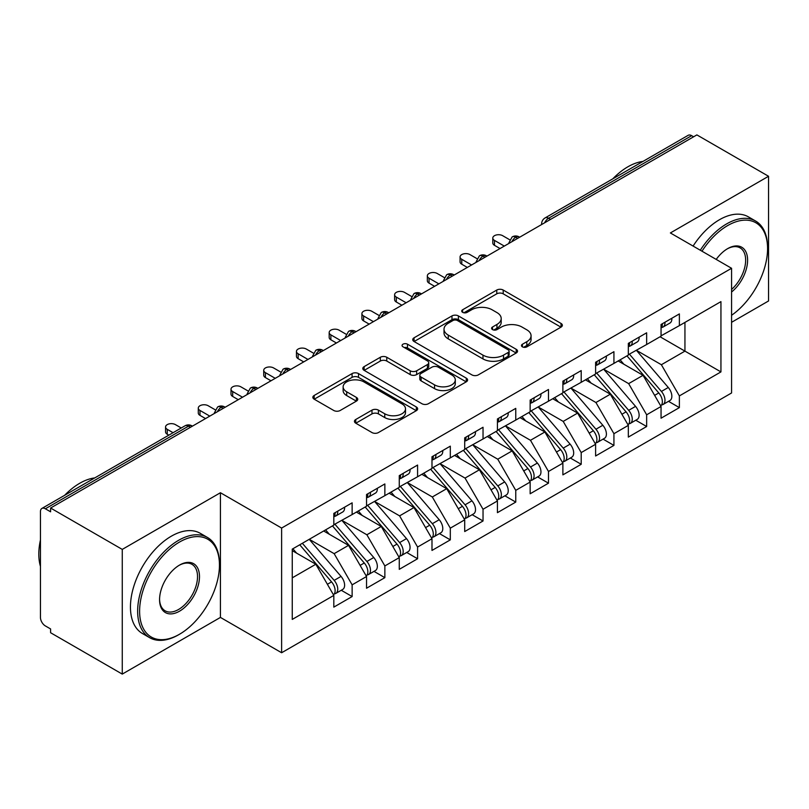 <?xml version="1.0" encoding="UTF-8"?>
<svg xmlns="http://www.w3.org/2000/svg" width="809" height="809" viewBox="0 0 809 809"><rect width="100%" height="100%" fill="white"/><g stroke="black" fill="none" stroke-linecap="round" stroke-linejoin="round"><path stroke-width="1.21" d="M522.402 346.839A3.175 1.84 0 0 0 526.892 346.839L561.021 327.129A4.541 2.619 0 0 0 562.356 325.279A4.541 2.619 0 0 0 561.021 323.428L503.208 290.047A4.541 2.619 0 0 0 496.777 290.047L462.657 309.746A3.175 1.84 0 0 0 461.727 311.05A3.175 1.84 0 0 0 462.657 312.345A3.175 1.84 0 0 0 467.147 312.345L471.566 309.796A14.532 8.393 0 0 1 492.125 309.796L496.938 312.577A14.532 8.393 0 0 1 501.196 318.513A14.532 8.393 0 0 1 496.938 324.439L492.529 326.998A3.175 1.84 0 0 0 491.589 328.292A3.175 1.84 0 0 0 492.529 329.587A3.175 1.84 0 0 0 497.019 329.587L501.438 327.038A14.532 8.393 0 0 1 521.997 327.038L526.811 329.819A14.532 8.393 0 0 1 531.068 335.755A14.532 8.393 0 0 1 526.811 341.691L522.402 344.24A3.175 1.84 0 0 0 521.461 345.534A3.175 1.84 0 0 0 522.402 346.839L522.402 344.24M355.768 419.487A4.541 2.619 0 0 0 354.443 421.337A4.541 2.619 0 0 0 355.768 423.198L371.988 432.562A4.541 2.619 0 0 0 378.42 432.562L416.322 410.679A4.541 2.619 0 0 0 417.646 408.818A4.541 2.619 0 0 0 416.322 406.967L358.498 373.586A4.541 2.619 0 0 0 352.077 373.586L314.175 395.47A4.541 2.619 0 0 0 312.85 397.32A4.541 2.619 0 0 0 314.175 399.181L333.773 410.487A4.541 2.619 0 0 0 340.195 410.487L356.415 401.122A4.541 2.619 0 0 0 357.75 399.272A4.541 2.619 0 0 0 356.415 397.421L346.697 391.809A12.155 7.018 0 0 1 343.137 386.844A12.155 7.018 0 0 1 350.641 380.361A12.155 7.018 0 0 1 363.878 381.888L401.942 403.863A12.155 7.018 0 0 1 405.501 408.818A12.155 7.018 0 0 1 398.008 415.3A12.155 7.018 0 0 1 384.76 413.783L378.42 410.123A4.541 2.619 0 0 0 371.988 410.123L355.768 419.487L355.768 423.198M731.569 322.316L768.55 300.968L768.55 176.271L696.883 134.901L50.593 508.032L50.593 511.814L45.355 508.79A6.937 4.005 -120 0 0 41.886 508.446A6.937 4.005 -120 0 0 40.45 511.622L40.45 617.419A6.937 4.005 -120 0 0 45.355 625.923L50.593 628.947L50.593 632.729L122.26 674.099L220.432 617.419L281.623 652.752L281.623 528.055L220.432 492.732L122.26 549.402L50.593 508.032M768.55 176.271L670.378 232.952L731.569 268.285L281.623 528.055M471.89 374.88A4.541 2.619 0 0 0 478.311 374.88L516.213 353.007A4.541 2.619 0 0 0 517.548 351.146A4.541 2.619 0 0 0 516.213 349.296L458.4 315.914A4.541 2.619 0 0 0 451.968 315.914L414.066 337.798A4.541 2.619 0 0 0 412.742 339.649A4.541 2.619 0 0 0 414.066 341.509L471.89 374.88M404.257 347.526A3.175 1.84 0 0 1 407.483 347.971L407.483 344.189L466.267 378.127A4.541 2.619 0 0 1 467.602 379.987A4.541 2.619 0 0 1 466.267 381.838L428.365 403.721A4.541 2.619 0 0 1 421.944 403.721L364.121 370.34L364.121 366.629A4.541 2.619 0 0 0 362.796 368.489A4.541 2.619 0 0 0 364.121 370.34M364.121 366.629L380.341 357.265A4.541 2.619 0 0 1 386.773 357.265L410.214 370.805A4.541 2.619 0 0 0 416.645 370.805L427.405 364.596A4.541 2.619 0 0 0 428.73 362.735A4.541 2.619 0 0 0 427.405 360.885L402.993 346.788A3.175 1.84 0 0 1 402.063 345.494A3.175 1.84 0 0 1 404.025 343.795A3.175 1.84 0 0 1 407.483 344.189M281.623 652.752L731.569 392.972L731.569 268.285M660.073 336.766L720.94 371.907L720.94 301.626L679.378 325.623L679.378 313.912L661.054 324.49L661.054 336.2L646.654 344.513L646.654 332.802L628.33 343.38L628.33 355.09L613.93 363.403L613.93 351.693L595.606 362.27L595.606 373.991L581.206 382.303L581.206 370.583L562.882 381.17L562.882 392.881L548.482 401.193L548.482 389.483L530.158 400.061L530.158 411.771L515.758 420.083L515.758 408.373L497.434 418.951L497.434 430.661L483.034 438.984L483.034 427.263L464.71 437.841L464.71 449.561L450.31 457.874L450.31 446.153L431.986 456.741L431.986 468.451L417.586 476.764L417.586 465.054L399.262 475.631L399.262 487.342L384.862 495.654L384.862 483.944L366.538 494.521L366.538 506.242L352.137 514.554L352.137 502.834L333.814 513.412L333.814 525.132L292.261 549.119L292.261 619.411L333.814 595.414L315.823 564.237L292.261 550.636M720.94 371.907L679.378 395.904L661.378 364.728L636.511 350.368M668.497 401.335L679.378 407.615L679.378 395.904M679.378 407.615L661.054 418.202L661.054 406.482L646.654 414.795L628.654 383.628L603.787 369.268M635.783 420.235L646.654 426.515L646.654 414.795M646.654 426.515L628.33 437.093L628.33 425.372L613.93 433.695L595.93 402.518L571.063 388.158M603.059 439.125L613.93 445.405L613.93 433.695M613.93 445.405L595.606 455.983L595.606 444.272L581.206 452.585L563.206 421.408L538.339 407.048M570.335 458.015L581.206 464.295L581.206 452.585M581.206 464.295L562.882 474.873L562.882 463.163L548.482 471.475L530.482 440.298L505.615 425.938M537.611 476.906L548.482 483.185L548.482 471.475M548.482 483.185L530.158 493.773L530.158 482.053L515.758 490.365L497.757 459.199L472.891 444.839M504.887 495.806L515.758 502.086L515.758 490.365M515.758 502.086L497.434 512.663L497.434 500.953L483.034 509.266L465.044 478.089L440.167 463.729M472.163 514.696L483.034 520.976L483.034 509.266M483.034 520.976L464.71 531.553L464.71 519.843L450.31 528.156L432.319 496.979L407.443 482.619M439.439 533.586L450.31 539.866L450.31 528.156M450.31 539.866L431.986 550.444L431.986 538.733L417.586 547.046L399.595 515.869L374.719 501.519M406.715 552.476L417.586 558.756L417.586 547.046M417.586 558.756L399.262 569.344L399.262 557.623L384.862 565.936L366.871 534.769L341.995 520.409M373.991 571.376L384.862 577.656L384.862 565.936M384.862 577.656L366.538 588.234L366.538 576.524L352.137 584.836L334.147 553.659L309.271 539.3M341.267 590.267L352.137 596.546L352.137 584.836M352.137 596.546L333.814 607.124L333.814 595.414M333.814 524.748L352.137 514.554M292.261 577.838L315.823 564.237M366.538 505.858L384.862 495.654M334.147 553.659L348.548 545.347L323.671 530.987M366.538 576.524L348.548 545.347M399.262 486.967L417.586 476.764M366.871 534.769L381.261 526.457L356.395 512.097M399.262 557.623L381.261 526.457M431.986 468.077L450.31 457.874M399.595 515.869L413.986 507.556L389.119 493.197M431.986 538.733L413.986 507.556M464.71 449.177L483.034 438.984M432.319 496.979L446.71 488.666L421.843 474.307M464.71 519.843L446.71 488.666M497.434 430.287L515.758 420.083M465.044 478.089L479.434 469.776L454.567 455.416M497.434 500.953L479.434 469.776M530.158 411.397L548.482 401.193M497.757 459.199L512.158 450.886L487.291 436.526M530.158 482.053L512.158 450.886M562.882 392.507L581.206 382.303M530.482 440.298L544.882 431.986L520.015 417.626M562.882 463.163L544.882 431.986M595.606 373.606L613.93 363.403M563.206 421.408L577.606 413.096L552.739 398.736M595.606 444.272L577.606 413.096M628.33 354.716L646.654 344.513M595.93 402.518L610.33 394.205L585.463 379.846M628.33 425.372L610.33 394.205M693.616 136.792L691.655 135.659L548.563 218.268L550.524 219.401M544.639 222.799A6.937 4.005 120 0 1 548.563 218.268A6.937 4.005 60 0 0 545.094 217.924L688.176 135.315A6.937 4.005 60 0 1 691.655 135.659M661.054 335.826L679.378 325.623M661.378 364.728L684.94 351.126L684.94 322.407L720.94 301.626M628.654 383.628L643.054 375.315L618.187 360.956M661.054 406.482L643.054 375.315M122.26 549.402L122.26 674.099M220.432 617.419L220.432 492.732M517.639 238.382L515.677 237.249A6.937 4.005 -120 0 0 512.208 236.906A6.937 4.005 -120 0 0 512.127 236.956L508.901 242.821A6.937 4.005 0 0 0 508.972 243.388M484.915 257.272L482.953 256.14A6.937 4.005 -120 0 0 479.484 255.796A6.937 4.005 -120 0 0 479.403 255.846L476.177 261.712A6.937 4.005 0 0 0 476.248 262.288M452.191 276.172L450.229 275.04A6.937 4.005 -120 0 0 446.76 274.696A6.937 4.005 -120 0 0 446.679 274.736L443.453 280.612A6.937 4.005 0 0 0 443.524 281.178M419.466 295.063L417.505 293.93A6.937 4.005 -120 0 0 414.036 293.586A6.937 4.005 -120 0 0 413.955 293.637L410.729 299.502A6.937 4.005 0 0 0 410.8 300.068M386.742 313.953L384.781 312.82A6.937 4.005 -120 0 0 381.312 312.476A6.937 4.005 -120 0 0 381.231 312.527L378.005 318.392A6.937 4.005 0 0 0 378.076 318.958M354.029 332.853L352.057 331.71A6.937 4.005 -120 0 0 348.588 331.366A6.937 4.005 -120 0 0 348.507 331.417L345.281 337.282A6.937 4.005 0 0 0 345.352 337.859M321.304 351.743L319.333 350.61A6.937 4.005 -120 0 0 315.864 350.267A6.937 4.005 -120 0 0 315.783 350.317L312.557 356.182A6.937 4.005 0 0 0 312.628 356.749M288.58 370.633L286.608 369.501A6.937 4.005 -120 0 0 283.14 369.157A6.937 4.005 -120 0 0 283.059 369.207L279.833 375.073A6.937 4.005 0 0 0 279.904 375.639M255.856 389.523L253.895 388.391A6.937 4.005 -120 0 0 250.416 388.047A6.937 4.005 -120 0 0 250.335 388.098L247.109 393.963A6.937 4.005 0 0 0 247.18 394.539M223.132 408.424L221.17 407.281A6.937 4.005 -120 0 0 217.692 406.937A6.937 4.005 -120 0 0 217.611 406.988L214.385 412.853A6.937 4.005 0 0 0 214.456 413.429M523.666 347.283L526.811 345.473A14.532 8.393 0 0 0 531.068 339.537L531.068 335.755M501.196 318.513L501.196 322.285A14.532 8.393 0 0 1 496.938 328.221L493.793 330.042M560.961 327.17L503.208 293.819A4.541 2.619 0 0 0 496.777 293.819L463.921 312.79M516.152 353.037L458.4 319.697A4.541 2.619 0 0 0 451.968 319.697L414.127 341.54M508.183 352.451A3.175 1.84 0 0 0 509.114 351.146A3.175 1.84 0 0 0 508.183 349.852L457.429 320.546A3.175 1.84 0 0 0 452.939 320.546L448.277 323.236A14.532 8.393 0 0 0 444.02 329.172A14.532 8.393 0 0 0 448.277 335.108L482.973 355.131A14.532 8.393 0 0 0 503.522 355.131L508.183 352.451L508.183 356.223A3.175 1.84 0 0 0 509.114 354.929L509.114 351.146M444.02 329.172L444.02 332.954A14.532 8.393 0 0 0 448.277 338.89L448.277 335.108M508.183 356.223L503.522 358.913A14.532 8.393 0 0 1 482.973 358.913L448.277 338.89M364.181 370.38L380.341 361.047L380.341 357.265M428.73 362.735L428.73 366.517A4.541 2.619 0 0 1 427.405 368.368L416.645 374.587A4.541 2.619 0 0 1 410.214 374.587L386.773 361.047A4.541 2.619 0 0 0 380.341 361.047M407.483 347.971L466.206 381.878M434.544 384.851A12.155 7.018 0 0 0 447.792 386.378A12.155 7.018 0 0 0 455.295 379.896A12.155 7.018 0 0 0 451.735 374.931L438.326 367.185A4.541 2.619 0 0 0 431.895 367.185L421.135 373.404A4.541 2.619 0 0 0 419.81 375.255A4.541 2.619 0 0 0 421.135 377.115L434.544 384.851L434.544 388.633A12.155 7.018 0 0 0 447.792 390.15A12.155 7.018 0 0 0 455.295 383.668L455.295 379.896M419.81 375.255L419.81 379.037A4.541 2.619 0 0 0 421.135 380.887L421.135 377.115M434.544 388.633L421.135 380.887M405.501 408.818L405.501 412.6A12.155 7.018 0 0 1 398.008 419.082A12.155 7.018 0 0 1 384.76 417.565L378.42 413.895A4.541 2.619 0 0 0 371.988 413.895L355.829 423.228M343.137 386.844L343.137 390.626A12.155 7.018 0 0 0 346.697 395.581L346.697 391.809M356.354 401.163L346.697 395.581M416.261 410.709L358.498 377.368A4.541 2.619 0 0 0 352.077 377.368L314.236 399.211M629.594 354.362L661.408 391.445A9.253 5.339 60 0 1 664.978 400.243A9.253 5.339 60 0 1 663.067 404.48L669.933 400.516A9.253 5.339 -120 0 0 671.854 396.279A9.253 5.339 -120 0 0 668.274 387.481L636.471 350.398M663.067 404.48A9.253 5.339 60 0 1 661.57 404.904M626.975 355.879L658.789 392.952A9.253 5.339 60 0 1 662.359 401.749A9.253 5.339 60 0 1 660.68 405.835M623.881 364.242L620.109 359.843M661.054 328.09A9.253 5.339 -120 0 0 662.359 324.308A9.253 5.339 -120 0 0 662.349 323.742M661.57 327.463A9.253 5.339 -120 0 0 663.067 327.038A9.253 5.339 -120 0 0 664.978 322.801A9.253 5.339 -120 0 0 664.958 322.235M671.834 318.261A9.253 5.339 60 0 1 671.854 318.827A9.253 5.339 60 0 1 669.933 323.064L663.067 327.038M509.63 239.717L502.672 235.692A5.784 3.337 -0 0 0 496.362 234.964A5.784 3.337 -0 0 0 492.792 238.058A5.784 3.337 -0 0 0 494.491 240.415L494.491 245.329A5.784 3.337 180 0 1 492.792 242.963L492.792 238.058M500.053 248.535L494.491 245.329M504.31 246.088L494.491 240.415M596.87 373.252L628.684 410.335A9.253 5.339 60 0 1 632.254 419.133A9.253 5.339 60 0 1 630.342 423.37L637.209 419.406A9.253 5.339 -120 0 0 639.13 415.169A9.253 5.339 -120 0 0 635.55 406.371L603.747 369.288M630.342 423.37A9.253 5.339 60 0 1 628.846 423.805M594.251 374.769L626.065 411.852A9.253 5.339 60 0 1 629.635 420.65A9.253 5.339 60 0 1 627.956 424.735M591.157 383.132L587.385 378.733M564.146 392.153L595.96 429.235A9.253 5.339 60 0 1 599.53 438.023A9.253 5.339 60 0 1 597.618 442.26L604.485 438.296A9.253 5.339 -120 0 0 606.406 434.059A9.253 5.339 -120 0 0 602.826 425.261L571.023 388.178M597.618 442.26A9.253 5.339 60 0 1 596.122 442.695M561.527 393.659L593.341 430.742A9.253 5.339 60 0 1 596.911 439.54A9.253 5.339 60 0 1 595.232 443.625M558.432 402.022L554.661 397.623M531.422 411.043L563.236 448.125A9.253 5.339 60 0 1 566.806 456.923A9.253 5.339 60 0 1 564.894 461.16L571.761 457.186A9.253 5.339 -120 0 0 573.682 452.949A9.253 5.339 -120 0 0 570.112 444.151L538.298 407.079M564.894 461.16A9.253 5.339 60 0 1 563.398 461.585M528.803 412.55L560.617 449.632A9.253 5.339 60 0 1 564.186 458.43A9.253 5.339 60 0 1 562.508 462.515M525.708 420.913L521.936 416.524M498.698 429.933L530.512 467.015A9.253 5.339 60 0 1 534.082 475.813A9.253 5.339 60 0 1 532.17 480.05L539.037 476.086A9.253 5.339 -120 0 0 540.958 471.849A9.253 5.339 -120 0 0 537.388 463.051L505.574 425.969M532.17 480.05A9.253 5.339 60 0 1 530.674 480.475M496.079 431.45L527.893 468.532A9.253 5.339 60 0 1 531.473 477.32A9.253 5.339 60 0 1 529.784 481.406M492.984 439.813L489.212 435.414M628.33 346.98A9.253 5.339 -120 0 0 629.635 343.198A9.253 5.339 -120 0 0 629.624 342.632M628.846 346.353A9.253 5.339 -120 0 0 630.342 345.928A9.253 5.339 -120 0 0 632.254 341.691A9.253 5.339 -120 0 0 632.244 341.125M639.11 337.161A9.253 5.339 60 0 1 639.13 337.717A9.253 5.339 60 0 1 637.209 341.954L630.342 345.928M476.906 258.607L469.948 254.582A5.784 3.337 -0 0 0 463.648 253.864A5.784 3.337 -0 0 0 460.068 256.949A5.784 3.337 -0 0 0 461.767 259.305L461.767 264.219A5.784 3.337 180 0 1 460.068 261.863L460.068 256.949M467.329 267.435L461.767 264.219M471.586 264.978L461.767 259.305M595.606 365.87A9.253 5.339 -120 0 0 596.911 362.098A9.253 5.339 -120 0 0 596.9 361.532M596.122 365.243A9.253 5.339 -120 0 0 597.618 364.819A9.253 5.339 -120 0 0 599.53 360.581A9.253 5.339 -120 0 0 599.52 360.015M606.386 356.051A9.253 5.339 60 0 1 606.406 356.617A9.253 5.339 60 0 1 604.485 360.854L597.618 364.819M444.181 277.497L437.224 273.482A5.784 3.337 -0 0 0 430.924 272.754A5.784 3.337 -0 0 0 427.344 275.839A5.784 3.337 -0 0 0 429.043 278.205L429.043 283.11A5.784 3.337 180 0 1 427.344 280.753L427.344 275.839M434.605 286.325L429.043 283.11M438.862 283.868L429.043 278.205M562.882 384.76A9.253 5.339 -120 0 0 564.186 380.988A9.253 5.339 -120 0 0 564.176 380.422M563.398 384.144A9.253 5.339 -120 0 0 564.894 383.709A9.253 5.339 -120 0 0 566.806 379.472A9.253 5.339 -120 0 0 566.796 378.905M573.662 374.941A9.253 5.339 60 0 1 573.682 375.507A9.253 5.339 60 0 1 571.761 379.745L564.894 383.709M411.457 296.387L404.5 292.373A5.784 3.337 -0 0 0 398.2 291.644A5.784 3.337 -0 0 0 394.62 294.729A5.784 3.337 -0 0 0 396.319 297.095L396.319 302.01A5.784 3.337 180 0 1 394.62 299.643L394.62 294.729M401.881 305.215L396.319 302.01M406.138 302.758L396.319 297.095M530.158 403.661A9.253 5.339 -120 0 0 531.473 399.879A9.253 5.339 -120 0 0 531.452 399.312M530.674 403.034A9.253 5.339 -120 0 0 532.17 402.609A9.253 5.339 -120 0 0 534.082 398.372A9.253 5.339 -120 0 0 534.071 397.806M540.938 393.831A9.253 5.339 60 0 1 540.958 394.398A9.253 5.339 60 0 1 539.037 398.635L532.17 402.609M378.743 315.288L371.776 311.263A5.784 3.337 -0 0 0 365.476 310.535A5.784 3.337 -0 0 0 361.906 313.629A5.784 3.337 -0 0 0 363.595 315.985L363.595 320.9A5.784 3.337 180 0 1 361.906 318.534L361.906 313.629M369.157 324.106L363.595 320.9M373.414 321.658L363.595 315.985M731.569 315.288A56.458 32.593 120 0 0 767.569 248.636A56.458 32.593 120 0 0 727.645 225.58A56.458 32.593 120 0 0 701.979 251.195M700.301 250.224A57.843 33.402 -60 0 1 726.664 223.881A57.843 33.402 -60 0 1 755.586 221.019A57.843 33.402 -60 0 1 767.569 247.503L767.569 248.636M716.198 259.406A28.234 16.301 -60 0 1 727.645 248.636L727.645 248.636A28.234 16.301 -60 0 1 747.506 257.94A28.234 16.301 -60 0 1 731.569 292.019M612.777 178.85A57.843 33.402 -60 0 1 627.835 166.826A57.843 33.402 -60 0 1 642.902 161.446M693.101 246.067A57.843 33.402 -60 0 1 719.464 219.724A57.843 33.402 -60 0 1 748.386 216.863L755.586 221.019M731.569 289.45A26.839 15.492 120 0 0 744.998 266.212A26.839 15.492 120 0 0 740.083 247.867A26.839 15.492 120 0 0 727.149 248.929M178.546 634.802L179.527 634.236A56.458 32.593 120 0 0 219.451 565.087A56.458 32.593 120 0 0 179.527 542.04A56.458 32.593 120 0 0 139.603 611.189A56.458 32.593 120 0 0 179.527 634.236L178.546 634.802A57.843 33.402 -60 0 1 149.625 637.664A57.843 33.402 -60 0 1 140.756 591.318A57.843 33.402 -60 0 1 178.546 540.341A57.843 33.402 -60 0 1 207.468 537.469A57.843 33.402 -60 0 1 219.451 563.954L219.451 565.087M179.527 611.189A28.234 16.301 -60 0 1 159.565 599.661A28.234 16.301 -60 0 1 179.527 565.087L179.527 565.087A28.234 16.301 -60 0 1 199.489 576.615A28.234 16.301 -60 0 1 179.527 611.189M159.565 599.085A26.839 15.492 120 0 0 165.127 610.815A26.839 15.492 120 0 0 178.546 609.49A26.839 15.492 120 0 0 196.081 585.837A26.839 15.492 120 0 0 191.966 564.328A26.839 15.492 120 0 0 179.032 565.38M64.649 495.3A57.843 33.402 -60 0 1 79.717 483.286A57.843 33.402 -60 0 1 94.784 477.907M149.625 637.664L142.424 633.508A57.843 33.402 -60 0 1 133.556 587.162A57.843 33.402 -60 0 1 171.346 536.185A57.843 33.402 -60 0 1 200.268 533.313L207.468 537.469M40.45 566.411A57.843 33.402 -60 0 1 40.45 539.957M465.974 448.823L497.788 485.906A9.253 5.339 60 0 1 501.358 494.703A9.253 5.339 60 0 1 499.446 498.941L506.313 494.977A9.253 5.339 -120 0 0 508.234 490.739A9.253 5.339 -120 0 0 504.664 481.942L472.85 444.859M499.446 498.941A9.253 5.339 60 0 1 497.95 499.375M463.365 450.34L495.169 487.423A9.253 5.339 60 0 1 498.748 496.22A9.253 5.339 60 0 1 497.06 500.306M460.26 458.703L456.488 454.304M497.434 422.551A9.253 5.339 -120 0 0 498.748 418.769A9.253 5.339 -120 0 0 498.728 418.202M497.95 421.924A9.253 5.339 -120 0 0 499.446 421.499A9.253 5.339 -120 0 0 501.358 417.262A9.253 5.339 -120 0 0 501.347 416.696M508.214 412.732A9.253 5.339 60 0 1 508.234 413.288A9.253 5.339 60 0 1 506.313 417.525L499.446 421.499M346.019 334.178L339.052 330.153A5.784 3.337 -0 0 0 332.752 329.435A5.784 3.337 -0 0 0 329.182 332.519A5.784 3.337 -0 0 0 330.871 334.875L330.871 339.79A5.784 3.337 180 0 1 329.182 337.434L329.182 332.519M336.433 343.006L330.871 339.79M340.69 340.549L330.871 334.875M433.25 467.723L465.064 504.806A9.253 5.339 60 0 1 468.633 513.594A9.253 5.339 60 0 1 466.722 517.831L473.589 513.867A9.253 5.339 -120 0 0 475.51 509.63A9.253 5.339 -120 0 0 471.94 500.832L440.126 463.749M466.722 517.831A9.253 5.339 60 0 1 465.226 518.266M430.641 469.23L462.445 506.313A9.253 5.339 60 0 1 466.024 515.111A9.253 5.339 60 0 1 464.336 519.196M427.536 477.593L423.764 473.194M464.71 441.441A9.253 5.339 -120 0 0 466.024 437.669A9.253 5.339 -120 0 0 466.004 437.103M465.226 440.814A9.253 5.339 -120 0 0 466.722 440.389A9.253 5.339 -120 0 0 468.633 436.152A9.253 5.339 -120 0 0 468.623 435.586M475.49 431.622A9.253 5.339 60 0 1 475.51 432.188A9.253 5.339 60 0 1 473.589 436.425L466.722 440.389M313.295 353.068L306.328 349.053A5.784 3.337 -0 0 0 300.028 348.325A5.784 3.337 -0 0 0 296.458 351.409A5.784 3.337 -0 0 0 298.147 353.776L298.147 358.68A5.784 3.337 180 0 1 296.458 356.324L296.458 351.409M303.709 361.896L298.147 358.68M307.966 359.439L298.147 353.776M400.536 486.613L432.34 523.696A9.253 5.339 60 0 1 435.92 532.494A9.253 5.339 60 0 1 433.998 536.731L440.875 532.757A9.253 5.339 -120 0 0 442.786 528.52A9.253 5.339 -120 0 0 439.216 519.732L407.402 482.649M433.998 536.731A9.253 5.339 60 0 1 432.502 537.156M397.917 488.12L429.721 525.203A9.253 5.339 60 0 1 433.3 534.001A9.253 5.339 60 0 1 431.612 538.086M394.812 496.493L391.04 492.094M431.986 460.331A9.253 5.339 -120 0 0 433.3 456.559A9.253 5.339 -120 0 0 433.28 455.993M432.502 459.714A9.253 5.339 -120 0 0 433.998 459.279A9.253 5.339 -120 0 0 435.92 455.042A9.253 5.339 -120 0 0 435.899 454.476M442.766 450.512A9.253 5.339 60 0 1 442.786 451.078A9.253 5.339 60 0 1 440.875 455.315L433.998 459.279M280.571 371.958L273.604 367.943A5.784 3.337 -0 0 0 267.304 367.215A5.784 3.337 -0 0 0 263.734 370.3A5.784 3.337 -0 0 0 265.423 372.666L265.423 377.581A5.784 3.337 180 0 1 263.734 375.214L263.734 370.3M270.985 380.786L265.423 377.581M275.242 378.329L265.423 372.666M367.812 505.504L399.616 542.586A9.253 5.339 60 0 1 403.195 551.384A9.253 5.339 60 0 1 401.274 555.621L408.151 551.657A9.253 5.339 -120 0 0 410.062 547.42A9.253 5.339 -120 0 0 406.492 538.622L374.678 501.54M401.274 555.621A9.253 5.339 60 0 1 399.777 556.046M365.193 507.021L396.997 544.103A9.253 5.339 60 0 1 400.576 552.891A9.253 5.339 60 0 1 398.888 556.986M362.088 515.384L358.316 510.985M399.262 479.231A9.253 5.339 -120 0 0 400.576 475.449A9.253 5.339 -120 0 0 400.556 474.883M399.777 478.604A9.253 5.339 -120 0 0 401.274 478.18A9.253 5.339 -120 0 0 403.195 473.943A9.253 5.339 -120 0 0 403.175 473.376M410.042 469.402A9.253 5.339 60 0 1 410.062 469.968A9.253 5.339 60 0 1 408.151 474.205L401.274 478.18M247.847 390.858L240.88 386.833A5.784 3.337 -0 0 0 234.58 386.115A5.784 3.337 -0 0 0 231.01 389.2A5.784 3.337 -0 0 0 232.699 391.556L232.699 396.471A5.784 3.337 180 0 1 231.01 394.104L231.01 389.2M238.261 399.686L232.699 396.471M242.518 397.229L232.699 391.556M335.088 524.404L366.892 561.476A9.253 5.339 60 0 1 370.471 570.274A9.253 5.339 60 0 1 368.55 574.511L375.427 570.547A9.253 5.339 -120 0 0 377.338 566.31A9.253 5.339 -120 0 0 373.768 557.512L341.954 520.43M368.55 574.511A9.253 5.339 60 0 1 367.053 574.946M332.469 525.911L364.272 562.993A9.253 5.339 60 0 1 367.852 571.791A9.253 5.339 60 0 1 366.164 575.877M329.364 534.274L325.592 529.875M366.538 498.122A9.253 5.339 -120 0 0 367.852 494.339A9.253 5.339 -120 0 0 367.832 493.773M367.053 497.495A9.253 5.339 -120 0 0 368.55 497.07A9.253 5.339 -120 0 0 370.471 492.833A9.253 5.339 -120 0 0 370.451 492.266M377.318 488.302A9.253 5.339 60 0 1 377.338 488.869A9.253 5.339 60 0 1 375.427 493.106L368.55 497.07M215.123 409.748L208.156 405.724A5.784 3.337 -0 0 0 201.856 405.006A5.784 3.337 -0 0 0 198.286 408.09A5.784 3.337 -0 0 0 199.975 410.446L199.975 415.361A5.784 3.337 180 0 1 198.286 413.005L198.286 408.09M205.537 418.577L199.975 415.361M209.794 416.119L199.975 410.446M302.364 543.294L334.168 580.377A9.253 5.339 60 0 1 337.747 589.174A9.253 5.339 60 0 1 335.826 593.401L342.703 589.437A9.253 5.339 -120 0 0 344.614 585.2A9.253 5.339 -120 0 0 341.044 576.402L309.23 539.32M335.826 593.401A9.253 5.339 60 0 1 334.329 593.836M299.745 544.801L331.548 581.883A9.253 5.339 60 0 1 335.128 590.681A9.253 5.339 60 0 1 333.45 594.767M296.64 553.164L292.868 548.775M333.814 517.012A9.253 5.339 -120 0 0 335.128 513.24A9.253 5.339 -120 0 0 335.108 512.673M334.329 516.385A9.253 5.339 -120 0 0 335.826 515.96A9.253 5.339 -120 0 0 337.747 511.723A9.253 5.339 -120 0 0 337.727 511.157M344.594 507.192A9.253 5.339 60 0 1 344.614 507.759A9.253 5.339 60 0 1 342.703 511.996L335.826 515.96M181.256 427.981L175.432 424.624A5.784 3.337 -0 0 0 169.132 423.896A5.784 3.337 -0 0 0 165.562 426.98A5.784 3.337 -0 0 0 167.251 429.346L167.251 434.251A5.784 3.337 180 0 1 165.562 431.895L165.562 426.98M168.818 435.161L167.251 434.251M173.075 432.704L167.251 429.346M190.408 427.314L188.446 426.181L45.355 508.79M192.441 426.141L191.915 425.837A6.937 4.005 120 0 0 188.446 426.181A6.937 4.005 -120 0 0 184.968 425.837L41.886 508.446M519.671 237.209L519.145 236.906A6.937 4.005 120 0 0 515.677 237.249A6.937 4.005 120 0 0 511.915 241.689M541.625 224.538L541.625 223.931A6.937 4.005 0 0 0 541.696 224.498M486.947 256.099L486.421 255.796A6.937 4.005 120 0 0 482.953 256.14A6.937 4.005 120 0 0 479.191 260.589M454.223 274.999L453.697 274.696A6.937 4.005 120 0 0 450.229 275.04A6.937 4.005 120 0 0 446.467 279.479M421.499 293.889L420.983 293.586A6.937 4.005 120 0 0 417.505 293.93A6.937 4.005 120 0 0 413.743 298.369M388.785 312.78L388.259 312.476A6.937 4.005 120 0 0 384.781 312.82A6.937 4.005 120 0 0 381.019 317.259M356.061 331.67L355.535 331.366A6.937 4.005 120 0 0 352.057 331.71A6.937 4.005 120 0 0 348.295 336.16M323.337 350.57L322.811 350.267A6.937 4.005 120 0 0 319.333 350.61A6.937 4.005 120 0 0 315.571 355.05M290.613 369.46L290.087 369.157A6.937 4.005 120 0 0 286.608 369.501A6.937 4.005 120 0 0 282.847 373.94M257.889 388.35L257.363 388.047A6.937 4.005 120 0 0 253.895 388.391A6.937 4.005 120 0 0 250.123 392.83M225.165 407.251L224.639 406.937A6.937 4.005 120 0 0 221.17 407.281A6.937 4.005 120 0 0 217.399 411.73M526.811 345.473L526.811 341.691M492.529 329.587L492.529 326.998M496.938 328.221L496.938 324.439M462.657 312.345L462.657 309.746M496.777 293.819L496.777 290.047M503.208 293.819L503.208 290.047M561.021 327.129L561.021 323.428M414.066 341.509L414.066 337.798M451.968 319.697L451.968 315.914M458.4 319.697L458.4 315.914M516.213 353.007L516.213 349.296M482.973 358.913L482.973 355.131M503.522 358.913L503.522 355.131M386.773 361.047L386.773 357.265M410.214 374.587L410.214 370.805M416.645 374.587L416.645 370.805M427.405 368.368L427.405 364.596M466.267 381.838L466.267 378.127M371.988 413.895L371.988 410.123M378.42 413.895L378.42 410.123M384.76 417.565L384.76 413.783M356.415 401.122L356.415 397.421M314.175 399.181L314.175 395.47M352.077 377.368L352.077 373.586M358.498 377.368L358.498 373.586M416.322 410.679L416.322 406.967M658.789 392.952L654.633 395.358M668.274 387.481L661.408 391.445M626.065 411.852L621.909 414.248M635.55 406.371L628.684 410.335M593.341 430.742L589.185 433.139M602.826 425.261L595.96 429.235M560.617 449.632L556.461 452.039M570.112 444.151L563.236 448.125M527.893 468.532L523.736 470.929M537.388 463.051L530.512 467.015M495.169 487.423L491.012 489.819M504.664 481.942L497.788 485.906M462.445 506.313L458.288 508.719M471.94 500.832L465.064 504.806M429.721 525.203L425.564 527.61M439.216 519.732L432.34 523.696M396.997 544.103L392.84 546.5M406.492 538.622L399.616 542.586M364.272 562.993L360.116 565.39M373.768 557.512L366.892 561.476M331.548 581.883L327.392 584.29M341.044 576.402L334.168 580.377M519.145 236.906A6.937 6.937 0 0 0 512.208 236.906M545.094 217.924A6.937 6.937 0 0 0 541.625 223.931M486.421 255.796A6.937 6.937 0 0 0 479.484 255.796M508.901 242.821L508.901 243.428M453.697 274.696A6.937 6.937 0 0 0 446.76 274.696M476.177 261.712L476.177 262.328M420.983 293.586A6.937 6.937 0 0 0 414.036 293.586M443.453 280.612L443.453 281.219M388.259 312.476A6.937 6.937 0 0 0 381.312 312.476M410.729 299.502L410.729 300.109M355.535 331.366A6.937 6.937 0 0 0 348.588 331.366M378.005 318.392L378.005 318.999M322.811 350.267A6.937 6.937 0 0 0 315.864 350.267M345.281 337.282L345.281 337.899M290.087 369.157A6.937 6.937 0 0 0 283.14 369.157M312.557 356.182L312.557 356.789M257.363 388.047A6.937 6.937 0 0 0 250.416 388.047M279.833 375.073L279.833 375.679M224.639 406.937A6.937 6.937 0 0 0 217.692 406.937M247.109 393.963L247.109 394.58M191.915 425.837A6.937 6.937 0 0 0 184.968 425.837M214.385 412.853L214.385 413.47"/></g></svg>
